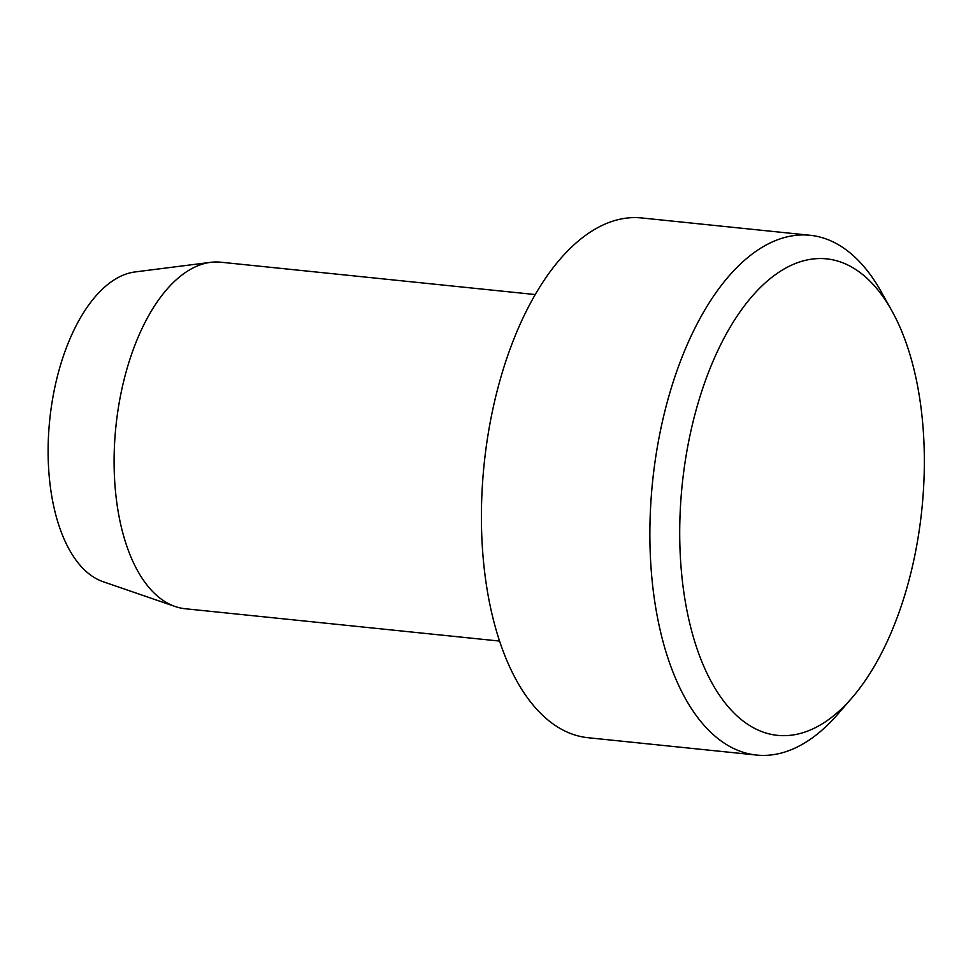<?xml version="1.0" encoding="UTF-8"?>
<svg xmlns="http://www.w3.org/2000/svg" width="973" height="973" viewBox="0 0 973 973"><rect width="100%" height="100%" fill="white"/><g stroke="black" fill="none" stroke-linecap="round" stroke-linejoin="round"><path stroke-width="1.46" d="M499.575 641.073L185.211 608.745A174.179 87.619 -84.1 0 1 175.189 606.52A174.179 87.619 -84.1 0 1 120.932 525.444A174.179 87.619 -84.1 0 1 210.594 262.345A174.179 87.619 -84.1 0 1 220.859 262.211L535.223 294.551M175.189 606.52L103.102 581.708A156.762 78.849 -84.1 0 1 54.269 508.745A156.762 78.849 -84.1 0 1 134.967 271.954L210.594 262.345M851.849 697.994L837.668 714.34A261.275 131.428 -84.1 0 1 756.58 755.06A261.275 131.428 -84.1 0 1 660.156 630.127A261.275 131.428 -84.1 0 1 680.285 361.664A261.275 131.428 -84.1 0 1 810.047 235.271A261.275 131.428 -84.1 0 1 881.149 291.645L891.706 310.533A239.504 120.47 -84.1 0 1 914.924 373.377A239.504 120.47 -84.1 0 1 851.849 697.994A239.504 120.47 -84.1 0 1 689.139 620.81A239.504 120.47 -84.1 0 1 735.868 317.989A239.504 120.47 -84.1 0 1 891.706 310.533M756.58 755.06L588.118 737.729A261.275 131.428 -84.1 0 1 491.693 612.795A261.275 131.428 -84.1 0 1 511.822 344.333A261.275 131.428 -84.1 0 1 641.584 217.94L810.047 235.271"/></g></svg>
